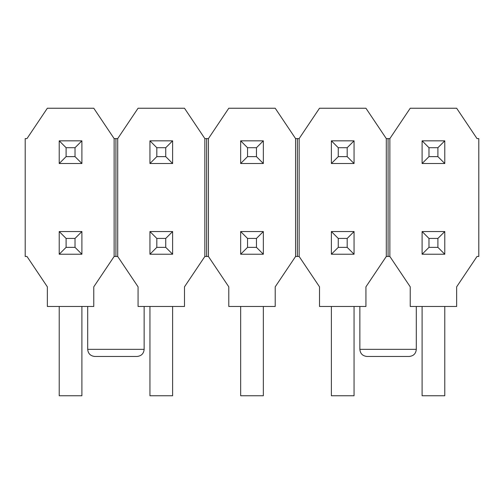 <?xml version="1.0" encoding="UTF-8"?>
<svg xmlns="http://www.w3.org/2000/svg" width="504" height="504" viewBox="0 0 504 504"><rect width="100%" height="100%" fill="white"/><g stroke="black" fill="none" stroke-linecap="round" stroke-linejoin="round"><path stroke-width="0.76" d="M75.027 156.637L66.093 156.637L66.093 147.71L59.22 140.83L59.22 163.51L81.9 163.51L81.9 140.83L75.027 147.71L75.027 156.637L81.9 163.51M59.22 140.83L81.9 140.83M66.093 156.637L59.22 163.51M66.093 147.71L75.027 147.71M81.9 231.55L81.9 254.23L59.22 254.23L59.22 231.55L81.9 231.55L75.027 238.43L75.027 247.357L81.9 254.23M59.22 306.47L59.22 395.76L81.9 395.76L81.9 306.47M75.027 247.357L66.093 247.357L59.22 254.23M59.22 231.55L66.093 238.43L66.093 247.357M66.093 238.43L75.027 238.43M165.747 156.637L156.813 156.637L156.813 147.71L149.94 140.83L149.94 163.51L172.62 163.51L172.62 140.83L165.747 147.71L165.747 156.637L172.62 163.51M149.94 140.83L172.62 140.83M156.813 156.637L149.94 163.51M156.813 147.71L165.747 147.71M172.62 231.55L172.62 254.23L149.94 254.23L149.94 231.55L172.62 231.55L165.747 238.43L165.747 247.357L172.62 254.23M149.94 306.47L149.94 395.76L172.62 395.76L172.62 306.47M165.747 247.357L156.813 247.357L149.94 254.23M149.94 231.55L156.813 238.43L156.813 247.357M156.813 238.43L165.747 238.43M256.467 156.637L247.533 156.637L247.533 147.71L240.66 140.83L240.66 163.51L263.34 163.51L263.34 140.83L256.467 147.71L256.467 156.637L263.34 163.51M240.66 140.83L263.34 140.83M247.533 156.637L240.66 163.51M247.533 147.71L256.467 147.71M263.34 231.55L263.34 254.23L240.66 254.23L240.66 231.55L263.34 231.55L256.467 238.43L256.467 247.357L263.34 254.23M240.66 306.47L240.66 395.76L263.34 395.76L263.34 306.47M256.467 247.357L247.533 247.357L240.66 254.23M240.66 231.55L247.533 238.43L247.533 247.357M247.533 238.43L256.467 238.43M347.187 156.637L338.253 156.637L338.253 147.71L331.38 140.83L331.38 163.51L354.06 163.51L354.06 140.83L347.187 147.71L347.187 156.637L354.06 163.51M331.38 140.83L354.06 140.83M338.253 156.637L331.38 163.51M338.253 147.71L347.187 147.71M354.06 231.55L354.06 254.23L331.38 254.23L331.38 231.55L354.06 231.55L347.187 238.43L347.187 247.357L354.06 254.23M331.38 306.47L331.38 395.76L354.06 395.76L354.06 306.47M347.187 247.357L338.253 247.357L331.38 254.23M331.38 231.55L338.253 238.43L338.253 247.357M338.253 238.43L347.187 238.43M444.78 231.55L444.78 254.23L422.1 254.23L422.1 231.55L444.78 231.55L437.907 238.43L437.907 247.357L444.78 254.23M422.1 306.47L422.1 395.76L444.78 395.76L444.78 306.47M437.907 247.357L428.973 247.357L422.1 254.23M422.1 231.55L428.973 238.43L428.973 247.357M428.973 238.43L437.907 238.43M437.907 156.637L428.973 156.637L428.973 147.71L422.1 140.83L422.1 163.51L444.78 163.51L444.78 140.83L437.907 147.71L437.907 156.637L444.78 163.51M422.1 140.83L444.78 140.83M428.973 156.637L422.1 163.51M428.973 147.71L437.907 147.71M416.298 306.47L416.298 349.329C415.913 353.625 413.532 356.007 409.154 356.473L367.019 356.473C362.628 356.007 360.247 353.625 359.862 349.329L359.862 306.47M389.863 256.467L389.863 138.6L410.224 108.24L456.656 108.24L477.017 138.6L478.8 138.6L478.8 256.467L477.017 256.467L456.656 286.826L456.656 306.47L410.224 306.47L410.224 286.826L389.863 256.467L386.297 256.467L365.935 286.826L365.935 306.47L319.505 306.47L319.505 286.826L299.143 256.467L299.143 138.6L319.505 108.24L365.935 108.24L386.297 138.6L388.08 138.6L388.08 256.467M386.297 256.467L386.297 138.6M389.863 138.6L388.08 138.6M299.143 256.467L297.36 256.467L297.36 138.6L295.577 138.6L295.577 256.467L275.216 286.826L275.216 306.47L228.784 306.47L228.784 286.826L208.423 256.467L204.857 256.467L184.496 286.826L184.496 306.47L138.065 306.47L138.065 286.826L117.703 256.467L114.137 256.467L93.775 286.826L93.775 306.47L47.345 306.47L47.345 286.826L26.983 256.467L25.2 256.467L25.2 138.6L26.983 138.6L47.345 108.24L93.775 108.24L114.137 138.6L114.137 256.467M299.143 138.6L297.36 138.6M297.36 256.467L295.577 256.467M208.423 256.467L208.423 138.6L228.784 108.24L275.216 108.24L295.577 138.6M136.981 356.473L94.847 356.473L136.981 356.473C141.372 356.007 143.753 353.625 144.138 349.329L144.138 306.47M208.423 138.6L204.857 138.6L184.496 108.24L138.065 108.24L117.703 138.6L115.92 138.6L115.92 256.467M117.703 138.6L117.703 256.467M115.92 138.6L114.137 138.6M204.857 138.6L204.857 256.467M206.64 138.6L206.64 256.467M416.298 349.329L359.862 349.329M144.138 349.329L87.702 349.329C88.087 353.625 90.468 356.007 94.847 356.473M87.702 306.47L87.702 349.329"/></g></svg>
